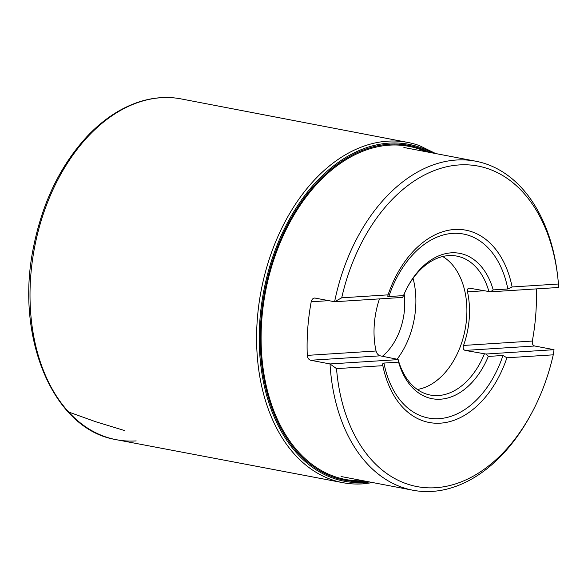 <?xml version="1.0" encoding="UTF-8"?>
<svg xmlns="http://www.w3.org/2000/svg" width="588" height="588" viewBox="0 0 588 588"><rect width="100%" height="100%" fill="white"/><g stroke="black" fill="none" stroke-linecap="round" stroke-linejoin="round"><path stroke-width="0.88" d="M362.59 483.873A173.195 116.115 -79.2 0 1 354.777 483.99A173.195 116.115 -79.2 0 1 342.855 482.675A173.195 116.115 -79.2 0 1 261.116 290.751A173.195 116.115 -79.2 0 1 407.793 142.421A173.195 116.115 -79.2 0 1 419.362 145.596L435.686 153.564M404.154 294.029A53.354 35.765 -79.2 0 1 382.391 356.277M397.076 359.217A69.619 46.68 100.8 0 0 413.055 278.344M314.617 298.006L334.594 301.74L402.648 297.41L403.478 295.617A73.97 49.59 -79.2 0 1 407.822 286.488A73.97 49.59 -79.2 0 1 493.2 289.906L507.841 288.973L512.111 286.966A97.88 65.621 100.8 0 0 419.611 245.189A97.88 65.621 100.8 0 0 388.058 294.86L341.716 297.807L334.594 301.74A167.484 112.286 -79.2 0 1 475.714 161.2A167.484 112.286 -79.2 0 1 557.424 274.251L557.659 276.191A163.133 109.368 100.8 0 0 456.523 165.154A163.133 109.368 100.8 0 0 341.716 297.807M388.058 294.86L387.757 296.249L388.837 296.55L403.478 295.617M553.242 354.836L506.907 357.783L502.96 355.49L488.319 356.424L485.975 354.027L554.028 349.691L553.242 354.836A163.133 109.368 100.8 0 1 531.449 413.504L530.516 415.224A167.484 112.286 -79.2 0 1 412.908 490.23A167.484 112.286 -79.2 0 1 330.022 363.95L310.648 360.253C308.685 359.621 307.561 357.989 307.274 355.38A167.484 112.286 -79.2 0 1 311.206 301.776C311.883 299.189 313.22 297.94 315.219 298.043M485.975 354.027L465.145 350.419C463.256 349.698 462.727 348.037 463.55 345.435A69.737 46.753 100.8 0 0 467.489 291.824C467.034 289.369 467.776 288.164 469.716 288.208L469.128 288.171M536.322 288.899A167.484 112.286 -79.2 0 1 532.331 341.055C532.015 343.715 532.787 345.362 534.661 345.994L554.028 349.691M379.466 298.88A69.737 46.753 100.8 0 0 376.048 350.999C376.761 353.513 378.128 355.123 380.164 355.828L398.113 359.422L398.59 362.135L383.949 363.068C382.692 363.266 382.325 364.134 382.854 365.677L336.52 368.632A163.133 109.368 100.8 0 0 414.195 485.997A163.133 109.368 100.8 0 0 531.449 413.504M469.716 288.208L490.539 291.817L558.6 287.481L558.446 284.011L512.111 286.966M558.446 284.011A163.133 109.368 100.8 0 0 557.659 276.191M382.685 365.052L382.854 365.677A97.88 65.621 100.8 0 0 391.689 391.49A97.88 65.621 100.8 0 0 506.907 357.783M490.539 291.817L493.2 289.906M336.52 368.632L330.022 363.95L398.083 359.621M488.951 291.714A70.729 47.422 100.8 0 0 455.391 255.861A70.729 47.422 100.8 0 0 407.477 287.135M442.683 256.508A69.619 46.68 -79.2 0 1 465.079 329.684A69.619 46.68 -79.2 0 1 417.311 389.462M398.113 359.422A70.729 47.422 100.8 0 0 428.88 394.746A70.729 47.422 100.8 0 0 438.398 395.54A70.729 47.422 100.8 0 0 484.387 353.932M488.319 356.424A73.97 49.59 -79.2 0 1 440.522 399.201A73.97 49.59 -79.2 0 1 398.59 362.135M124.252 430.445L95.771 421.758L68.01 411.798M363.193 480.741A169.564 113.675 -79.2 0 1 265.519 291.589A169.564 113.675 -79.2 0 1 425.991 151.711M366.449 481.366A170.461 114.285 -79.2 0 1 364.567 481.506A170.461 114.285 -79.2 0 1 264.96 290.082A170.461 114.285 -79.2 0 1 429.247 152.329M369.595 481.969A171.512 114.983 -79.2 0 1 364.2 482.491A171.512 114.983 -79.2 0 1 264.482 287.37A171.512 114.983 -79.2 0 1 432.393 152.931M136.181 440.926A173.467 116.299 -79.2 0 1 114.263 439.295L114.263 439.295A173.467 116.299 -79.2 0 1 34.545 247.511A173.467 116.299 -79.2 0 1 179.296 98.563L407.793 142.421M534.661 345.994L465.145 350.419M328.883 300.652L311.206 301.776M307.274 355.38L376.048 350.999M380.164 355.828L310.648 360.253M483.85 290.788L467.489 291.824M463.55 345.435L532.331 341.055M388.837 296.55A93.639 62.776 -79.2 0 1 452.701 233.377A93.639 62.776 -79.2 0 1 507.841 288.973M502.96 355.49A93.639 62.776 -79.2 0 1 439.096 418.663A93.639 62.776 -79.2 0 1 383.949 363.068M354.777 483.99L362.686 483.865L372.888 482.594M179.296 98.563C166.301 96.461 153.145 97.505 139.819 101.673C120.827 107.758 103.216 119.379 86.995 136.548C60.057 165.912 42.167 203.103 33.318 248.121C15.126 337.093 52.722 427.961 114.263 439.295L342.855 482.675M341.084 476.523L412.908 490.23M403.882 147.492L475.714 161.2"/></g></svg>
